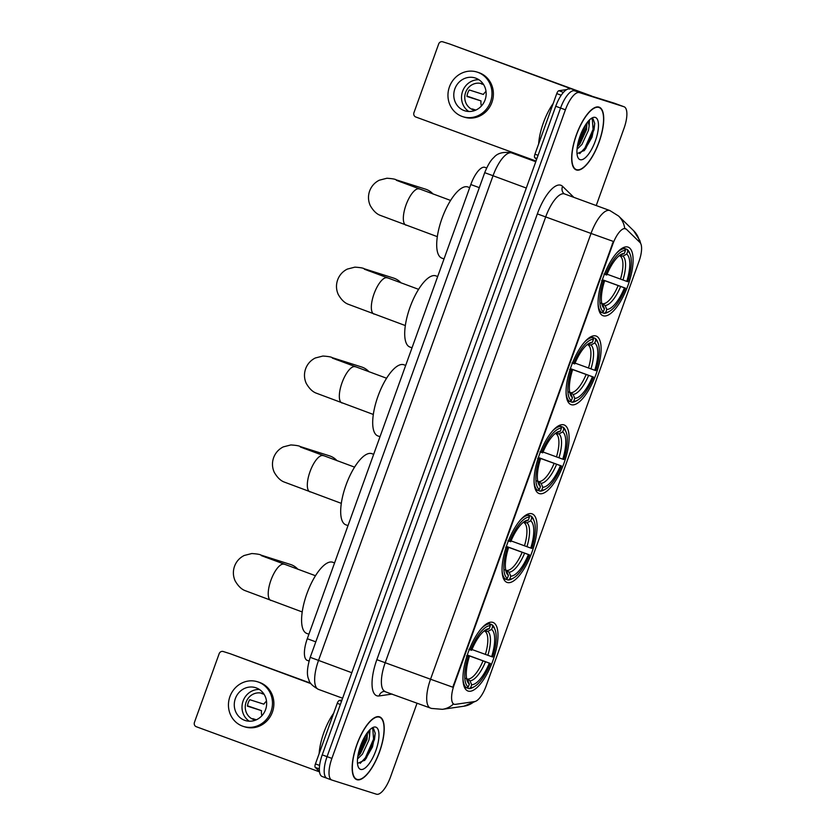 <?xml version="1.0" encoding="UTF-8"?>
<svg xmlns="http://www.w3.org/2000/svg" width="836" height="836" viewBox="0 0 836 836"><rect width="100%" height="100%" fill="white"/><g stroke="black" fill="none" stroke-linecap="round" stroke-linejoin="round"><path stroke-width="1.25" d="M603.226 315.768A36.502 13.021 110.1 0 0 627.909 285.64A36.502 13.021 110.1 0 0 628.139 247.153A36.502 13.021 110.1 0 0 627.951 247.09A36.502 13.021 110.1 0 0 603.258 277.218A36.502 13.021 110.1 0 0 603.028 315.705A36.502 13.021 110.1 0 0 603.226 315.768M507.212 582.462A36.502 13.021 110.1 0 0 531.895 552.335A36.502 13.021 110.1 0 0 532.124 513.847A36.502 13.021 110.1 0 0 531.936 513.785A36.502 13.021 110.1 0 0 507.243 543.912A36.502 13.021 110.1 0 0 507.013 582.399A36.502 13.021 110.1 0 0 507.212 582.462M539.21 493.564A36.502 13.021 110.1 0 0 563.903 463.437A36.502 13.021 110.1 0 0 564.133 424.949A36.502 13.021 110.1 0 0 563.945 424.887A36.502 13.021 110.1 0 0 539.251 455.014A36.502 13.021 110.1 0 0 539.021 493.501A36.502 13.021 110.1 0 0 539.21 493.564M571.218 404.666A36.502 13.021 110.1 0 0 595.911 374.538A36.502 13.021 110.1 0 0 596.141 336.051A36.502 13.021 110.1 0 0 595.943 335.988A36.502 13.021 110.1 0 0 571.26 366.116A36.502 13.021 110.1 0 0 571.019 404.603A36.502 13.021 110.1 0 0 571.218 404.666M468.108 691.058A36.502 13.021 110.1 0 0 492.801 660.931A36.502 13.021 110.1 0 0 493.031 622.444A36.502 13.021 110.1 0 0 492.832 622.381A36.502 13.021 110.1 0 0 468.15 652.508A36.502 13.021 110.1 0 0 467.92 690.996A36.502 13.021 110.1 0 0 468.108 691.058M454.209 704.267A18.601 6.636 110.1 0 0 455.411 704.351L474.691 701.561A18.601 6.636 110.1 0 0 486.124 685.99L638.997 261.386A18.601 6.636 110.1 0 0 639.968 242.492L626.446 229.294A18.601 6.636 110.1 0 0 625.537 228.709A18.601 6.636 110.1 0 0 612.809 244.164L454.188 684.768A18.601 6.636 110.1 0 0 454.115 704.236A18.601 6.636 110.1 0 0 454.209 704.267M307.314 660.398A20.66 7.367 -69.9 0 1 307.209 660.356A20.66 7.367 -69.9 0 1 307.282 638.725L470.804 184.537A20.66 7.367 -69.9 0 1 484.943 167.367L486.656 167.994M356.878 779.685A33.409 11.913 110.1 0 0 379.471 752.107A33.409 11.913 110.1 0 0 379.68 716.891A33.409 11.913 110.1 0 0 379.502 716.839A33.409 11.913 110.1 0 0 356.909 744.406A33.409 11.913 110.1 0 0 356.7 779.622A33.409 11.913 110.1 0 0 356.878 779.685M576.391 169.969A33.409 11.913 110.1 0 0 598.984 142.392A33.409 11.913 110.1 0 0 599.193 107.175A33.409 11.913 110.1 0 0 599.015 107.112A33.409 11.913 110.1 0 0 576.422 134.69A33.409 11.913 110.1 0 0 576.213 169.907A33.409 11.913 110.1 0 0 576.391 169.969M430.582 708.123A27.546 9.823 -69.9 0 1 430.435 708.071A27.546 9.823 -69.9 0 1 430.54 679.229L452.83 687.202L613.331 241.416L591.031 233.443A27.546 9.823 -69.9 0 1 609.737 210.505A27.546 9.823 -69.9 0 1 609.883 210.557L564.572 193.952A27.546 9.823 110.1 0 0 564.425 193.9A27.546 9.823 110.1 0 0 545.72 216.848L385.229 662.635A27.546 9.823 110.1 0 0 385.124 691.476A27.546 9.823 110.1 0 0 385.271 691.529M392.168 694.058L379.105 695.949A6.887 6.322 81.8 0 1 384.163 691.341L431.46 708.426L442.422 709.325A24.108 22.112 -98.2 0 0 453.499 704.006L452.861 703.598M614.523 103.267A20.66 7.367 110.1 0 0 614.408 103.225A20.66 7.367 110.1 0 0 614.303 103.183L574.604 90.831A20.66 7.367 110.1 0 0 560.569 108.043L327.064 756.632A20.66 7.367 110.1 0 0 326.991 778.264A20.66 7.367 110.1 0 0 327.095 778.306A20.66 7.367 110.1 0 1 326.991 778.264A20.66 7.367 110.1 0 1 327.064 756.632L560.569 108.043A20.66 7.367 110.1 0 1 574.604 90.831L619.131 104.96L579.432 92.597A20.66 7.367 110.1 0 0 565.408 109.809L331.892 758.409A20.66 7.367 110.1 0 0 331.819 780.04A20.66 7.367 110.1 0 0 331.923 780.072L376.461 794.2A20.66 7.367 110.1 0 0 390.496 776.989L417.07 703.18M619.351 105.033A20.66 7.367 110.1 0 0 619.246 104.991A20.66 7.367 110.1 0 0 619.131 104.96A20.66 7.367 110.1 0 1 619.246 104.991L624.074 106.768A20.66 7.367 110.1 0 0 623.969 106.726L579.432 92.597M639.655 242.189A24.108 22.238 -45.7 0 0 633.667 230.757L618.598 216.043A24.108 22.238 -45.7 0 1 624.722 228.416L625.568 228.97M596.225 205.551L624.001 128.399A20.66 7.367 110.1 0 0 624.074 106.768M569.765 89.055A20.66 7.367 110.1 0 0 555.741 106.266L322.226 754.866A20.66 7.367 110.1 0 0 322.153 776.498A20.66 7.367 110.1 0 0 322.257 776.529L326.876 778.222M379.387 717.163A33.064 11.798 110.1 0 0 357.035 744.448A33.064 11.798 110.1 0 0 356.815 779.298A33.064 11.798 110.1 0 0 356.993 779.361A33.064 11.798 110.1 0 0 379.356 752.076A33.064 11.798 110.1 0 0 379.565 717.215A33.064 11.798 110.1 0 0 379.387 717.163M333.7 713.171A34.433 12.289 110.1 0 0 319.133 753.633M369.951 729.65L369.596 735.899A15.57 5.549 110.1 0 0 368.059 731.74M369.596 735.899L368.958 740.027L362.406 754.197L357.526 758.942M357.808 756.486L366.837 736.662L367.474 732.503L367.035 739.327L360.483 753.497L357.787 756.59M357.965 763.226L364.977 760.018L372.501 746.903L375.228 733.297L373.567 728.626L371.257 728.522M360.588 769.381A22.457 8.005 110.1 0 0 375.834 750.686A22.457 8.005 110.1 0 0 375.792 727.132A22.457 8.005 110.1 0 0 372.459 727.728A22.457 8.005 110.1 0 0 360.671 745.503A22.457 8.005 110.1 0 0 358.184 766.696A22.457 8.005 110.1 0 0 360.588 769.381M372.772 728.375L373.556 739.118L365.395 757.75L360.201 763.362M366.262 734.207L358.195 754.26M375.218 733.078L374.507 739.473L366.356 758.106L364.465 760.561M340.367 704.466L337.242 703.327L315.433 763.905L319.592 765.431M230.13 653.71A3.448 3.219 107.6 0 1 230.381 653.794L310.971 683.66M310.658 683.2L230.381 653.794M223.348 651.558A3.448 3.219 -72.4 0 0 219.157 653.7L194.433 722.377A3.448 3.219 -72.4 0 0 196.293 726.724L319.509 771.868M319.467 771.523L315.256 767.406A3.448 1.233 -69.9 0 1 315.433 763.905M337.242 703.327A3.448 1.233 -69.9 0 1 339.364 700.443L341.955 700.066M235.355 698.572A17.222 16.083 -72.4 0 0 245.251 720.517A17.222 16.083 -72.4 0 0 265.566 709.639A17.222 16.083 -72.4 0 0 255.67 687.694A17.222 16.083 -72.4 0 0 235.355 698.572M259.369 689.449A17.222 16.083 -72.4 0 0 243.088 701.017A17.222 16.083 -72.4 0 0 249.295 721.207M266.506 701.143A13.773 12.864 -72.4 0 0 263.842 704.163L249.776 699.701A13.773 12.864 107.6 0 0 248.219 702.794A13.773 12.864 107.6 0 0 247.446 706.18L261.501 710.642A13.773 12.864 -72.4 0 0 261.867 715.773M256.339 719.796L252.765 718.667A13.773 12.864 107.6 0 0 255.105 719.974M263.925 694.047A13.773 12.864 -72.4 0 0 262.358 693.42A13.773 12.864 -72.4 0 0 246.118 702.125A13.773 12.864 -72.4 0 0 254.029 719.681A13.773 12.864 -72.4 0 0 255.67 720.078M243.38 726.421L244.791 726.871A23.418 21.872 -72.4 0 0 272.411 712.073A23.418 21.872 -72.4 0 0 258.951 682.228L257.54 681.779A23.418 21.872 -72.4 0 0 229.921 696.576A23.418 21.872 -72.4 0 0 243.38 726.421A23.418 21.872 -72.4 0 0 271 711.624A23.418 21.872 -72.4 0 0 257.54 681.779M261.501 710.642L247.487 705.814M264.082 694.298L261.804 693.567A13.773 12.864 107.6 0 1 263.403 693.807M598.9 107.436A33.064 11.798 110.1 0 0 576.547 134.732A33.064 11.798 110.1 0 0 576.328 169.583A33.064 11.798 110.1 0 0 576.506 169.645A33.064 11.798 110.1 0 0 598.869 142.35A33.064 11.798 110.1 0 0 599.078 107.499A33.064 11.798 110.1 0 0 598.9 107.436M553.213 103.455A34.433 12.289 110.1 0 0 538.645 143.917M589.464 119.935L589.108 126.184A15.57 5.549 110.1 0 0 587.572 122.025M589.108 126.184L588.471 130.311L581.919 144.482L577.039 149.216M586.997 122.756L586.548 129.601L579.996 143.782L577.3 146.875M577.477 153.511L584.489 150.292L592.013 137.188L594.741 123.582L593.079 118.911L590.77 118.806M580.1 159.666A22.457 8.005 110.1 0 0 595.347 140.96A22.457 8.005 110.1 0 0 595.305 117.416A22.457 8.005 110.1 0 0 591.972 118.001A22.457 8.005 110.1 0 0 580.184 135.787A22.457 8.005 110.1 0 0 577.697 156.969A22.457 8.005 110.1 0 0 580.1 159.666M592.285 118.66L593.069 129.402L584.907 148.035L579.714 153.636M585.775 124.491L577.707 144.534M594.73 123.362L594.02 129.758L585.869 148.38L583.977 150.835M586.987 122.777L586.35 126.947L577.321 146.77M297.95 569.316A19.28 18.016 -72.4 0 0 290.426 564.446L261.125 555.146A19.28 18.016 107.6 0 1 265.555 557.309M487.764 623.144L491.944 624.68L492.686 626.425A32.782 11.694 110.1 0 1 495.09 629.811A32.782 11.694 110.1 0 1 492.738 657.002L491.652 656.657A29.615 10.565 110.1 0 0 491.61 629.424L487.806 631.379L484.023 631.075M471.953 649.509L491.652 656.657M467.282 655.006L490.398 663.481A32.782 11.694 110.1 0 1 474.242 686.711A32.782 11.694 110.1 0 1 470.605 687.767L471.682 684.768A29.615 10.565 110.1 0 0 489.321 663.136L467.24 655.121M466.592 678.466L470.01 680.797L471.682 684.768M333 562.356A37.881 13.512 110.1 0 0 332.801 562.273A37.881 13.512 110.1 0 0 332.603 562.21A37.881 13.512 110.1 0 0 306.979 593.476A37.881 13.512 110.1 0 0 306.739 633.416A37.881 13.512 110.1 0 0 306.937 633.479M468.86 649.373L470.543 649.959A32.782 11.694 110.1 0 1 490.345 625.673L489.603 623.928A34.161 12.185 110.1 0 0 481.421 628.484M489.603 623.928L487.639 623.207M495.09 629.811L494.494 628.233A34.161 12.185 110.1 0 0 491.944 624.68M470.605 687.767L468.923 688.624A34.161 12.185 110.1 0 0 472.779 687.526L474.242 686.711M468.923 688.624L466.718 687.819M490.345 625.673L489.269 628.672A29.615 10.565 110.1 0 0 486.103 629.633A29.615 10.565 110.1 0 0 471.629 650.303L470.543 649.959M491.61 629.424L492.686 626.425M489.321 663.136L490.398 663.481M484.159 630.992L489.269 628.672M464.346 687.067L466.582 687.882L468.254 687.025A32.782 11.694 110.1 0 1 468.212 656.438L466.53 655.852M462.956 678.884A34.161 12.185 110.1 0 0 466.582 687.882M468.212 656.438L469.299 656.782A29.615 10.565 110.1 0 0 467.272 681.037A29.615 10.565 110.1 0 0 469.341 684.026L468.254 687.025M466.99 655.873L469.299 656.782M469.341 684.026L467.669 680.055L465.871 678.32M337.044 460.72A19.28 18.016 -72.4 0 0 329.52 455.85L300.218 446.549A19.28 18.016 107.6 0 1 304.649 448.713M526.858 514.548L531.048 516.084L531.79 517.829A32.782 11.694 110.1 0 1 534.183 521.215A32.782 11.694 110.1 0 1 531.832 548.406L530.745 548.061A29.615 10.565 110.1 0 0 530.703 520.828L526.899 522.782L523.117 522.479M511.057 540.913L530.745 548.061M506.376 546.41L529.501 554.885A32.782 11.694 110.1 0 1 513.346 578.115A32.782 11.694 110.1 0 1 509.699 579.17L510.775 576.171A29.615 10.565 110.1 0 0 528.415 554.54L506.334 546.525M505.686 569.87L509.103 572.2L510.775 576.171M372.093 453.76A37.881 13.512 110.1 0 0 371.895 453.676A37.881 13.512 110.1 0 0 371.696 453.614A37.881 13.512 110.1 0 0 346.073 484.88A37.881 13.512 110.1 0 0 345.832 524.82A37.881 13.512 110.1 0 0 346.041 524.883M507.964 540.777L509.646 541.362A32.782 11.694 110.1 0 1 529.439 517.087L528.697 515.331A34.161 12.185 110.1 0 0 520.514 519.887M528.697 515.331L526.732 514.61M534.183 521.215L533.598 519.637A34.161 12.185 110.1 0 0 531.048 516.084M509.699 579.17L508.027 580.027A34.161 12.185 110.1 0 0 511.872 578.93L513.346 578.115M508.027 580.027L505.811 579.223M529.439 517.087L528.362 520.076A29.615 10.565 110.1 0 0 525.196 521.037A29.615 10.565 110.1 0 0 510.723 541.707L509.646 541.362M530.703 520.828L531.79 517.829M528.415 554.54L529.501 554.885M523.252 522.395L528.362 520.076M503.439 578.47L505.675 579.285L507.358 578.428A32.782 11.694 110.1 0 1 507.306 547.841L505.634 547.256M502.049 570.288A34.161 12.185 110.1 0 0 505.675 579.285M507.306 547.841L508.392 548.186A29.615 10.565 110.1 0 0 506.365 572.441A29.615 10.565 110.1 0 0 508.434 575.429L507.358 578.428M506.093 547.277L508.392 548.186M508.434 575.429L506.762 571.458L504.975 569.724M369.052 371.821A19.28 18.016 -72.4 0 0 361.528 366.952L332.226 357.651A19.28 18.016 107.6 0 1 336.657 359.814M558.866 425.649L563.046 427.186L563.788 428.931A32.782 11.694 110.1 0 1 566.191 432.316A32.782 11.694 110.1 0 1 563.84 459.507L562.753 459.163A29.615 10.565 110.1 0 0 562.712 431.93L558.908 433.884L555.125 433.581M543.066 452.015L562.753 459.163M538.384 457.511L561.51 465.986A32.782 11.694 110.1 0 1 545.344 489.217A32.782 11.694 110.1 0 1 541.707 490.272L542.783 487.273A29.615 10.565 110.1 0 0 560.423 465.642L538.342 457.626M537.694 480.972L541.111 483.302L542.783 487.273M404.101 364.862A37.881 13.512 110.1 0 0 403.903 364.778A37.881 13.512 110.1 0 0 403.704 364.715A37.881 13.512 110.1 0 0 378.081 395.982A37.881 13.512 110.1 0 0 377.841 435.922A37.881 13.512 110.1 0 0 378.039 435.984M539.972 451.879L541.644 452.464A32.782 11.694 110.1 0 1 561.447 428.178L560.705 426.433A34.161 12.185 110.1 0 0 552.523 430.989M560.705 426.433L558.741 425.712M566.191 432.316L565.596 430.739A34.161 12.185 110.1 0 0 563.046 427.186M541.707 490.272L540.025 491.129A34.161 12.185 110.1 0 0 543.881 490.032L545.344 489.217M540.025 491.129L537.82 490.324M561.447 428.178L560.371 431.177A29.615 10.565 110.1 0 0 557.204 432.139A29.615 10.565 110.1 0 0 542.731 452.809L541.644 452.464M562.712 431.93L563.788 428.931M560.423 465.642L561.51 465.986M555.229 433.497L560.371 431.177M535.448 489.572L537.684 490.387L539.366 489.53A32.782 11.694 110.1 0 1 539.314 458.943L537.632 458.358M534.058 481.39A34.161 12.185 110.1 0 0 537.684 490.387M539.314 458.943L540.401 459.288A29.615 10.565 110.1 0 0 538.374 483.542A29.615 10.565 110.1 0 0 540.443 486.531L539.366 489.53M538.091 458.379L540.401 459.288M540.443 486.531L538.771 482.56L536.973 480.825M401.061 282.923A19.28 18.016 -72.4 0 0 393.537 278.054L364.235 268.753A19.28 18.016 107.6 0 1 368.666 270.916M590.874 336.751L595.054 338.287L595.796 340.033A32.782 11.694 110.1 0 1 598.2 343.418A32.782 11.694 110.1 0 1 595.838 370.609L594.762 370.264A29.615 10.565 110.1 0 0 594.72 343.032L590.906 344.986L587.133 344.683M575.063 363.117L594.762 370.264M570.382 368.613L593.508 377.088A32.782 11.694 110.1 0 1 577.352 400.319A32.782 11.694 110.1 0 1 573.715 401.374L574.792 398.375A29.615 10.565 110.1 0 0 592.421 376.743L570.351 368.728M569.703 392.074L573.12 394.404L574.792 398.375M436.11 275.964A37.881 13.512 110.1 0 0 435.911 275.88A37.881 13.512 110.1 0 0 435.713 275.817A37.881 13.512 110.1 0 0 410.089 307.084A37.881 13.512 110.1 0 0 409.849 347.024A37.881 13.512 110.1 0 0 410.048 347.086M571.97 362.981L573.653 363.566A32.782 11.694 110.1 0 1 593.455 339.28L592.714 337.535A34.161 12.185 110.1 0 0 584.531 342.091M592.714 337.535L590.738 336.814M598.2 343.418L597.604 341.84A34.161 12.185 110.1 0 0 595.054 338.287M573.715 401.374L572.033 402.231A34.161 12.185 110.1 0 0 575.879 401.134L577.352 400.319M572.033 402.231L569.818 401.426M593.455 339.28L592.369 342.279A29.615 10.565 110.1 0 0 589.213 343.241A29.615 10.565 110.1 0 0 574.74 363.911L573.653 363.566M594.72 343.032L595.796 340.033M592.421 376.743L593.508 377.088M587.238 344.599L592.369 342.279M567.456 400.674L569.692 401.489L571.364 400.632A32.782 11.694 110.1 0 1 571.322 370.045L569.64 369.46M566.066 392.492A34.161 12.185 110.1 0 0 569.692 401.489M571.322 370.045L572.409 370.39A29.615 10.565 110.1 0 0 570.382 394.644A29.615 10.565 110.1 0 0 572.451 397.633L571.364 400.632M570.1 369.481L572.409 370.39M572.451 397.633L570.769 393.662L568.982 391.927M433.058 194.025A19.28 18.016 -72.4 0 0 425.534 189.155L396.243 179.855A19.28 18.016 107.6 0 1 400.663 182.018M622.883 247.853L627.063 249.389L627.805 251.134A32.782 11.694 110.1 0 1 630.208 254.52A32.782 11.694 110.1 0 1 627.846 281.711L626.76 281.366A29.615 10.565 110.1 0 0 626.718 254.134L622.914 256.088L619.131 255.785M607.072 274.218L626.76 281.366M602.39 279.715L625.516 288.19A32.782 11.694 110.1 0 1 609.36 311.42A32.782 11.694 110.1 0 1 605.713 312.476L606.8 309.477A29.615 10.565 110.1 0 0 624.429 287.845L602.359 279.83M601.701 303.175L605.118 305.506L606.8 309.477M468.108 187.065A37.881 13.512 110.1 0 0 467.909 186.982A37.881 13.512 110.1 0 0 467.711 186.919A37.881 13.512 110.1 0 0 442.087 218.186A37.881 13.512 110.1 0 0 441.847 258.125A37.881 13.512 110.1 0 0 442.056 258.188M603.979 274.083L605.661 274.668A32.782 11.694 110.1 0 1 625.453 250.382L624.722 248.637A34.161 12.185 110.1 0 0 616.529 253.193M624.722 248.637L622.747 247.916M630.208 254.52L629.612 252.942A34.161 12.185 110.1 0 0 627.063 249.389M605.713 312.476L604.041 313.333A34.161 12.185 110.1 0 0 607.887 312.236L609.36 311.42M604.041 313.333L601.826 312.518M625.453 250.382L624.377 253.381A29.615 10.565 110.1 0 0 621.211 254.343A29.615 10.565 110.1 0 0 606.737 275.013L605.661 274.668M626.718 254.134L627.805 251.134M624.429 287.845L625.516 288.19M619.236 255.701L624.377 253.381M599.464 311.776L601.69 312.591L603.373 311.734A32.782 11.694 110.1 0 1 603.32 281.147L601.648 280.562M598.064 303.593A34.161 12.185 110.1 0 0 601.69 312.591M603.32 281.147L604.407 281.492A29.615 10.565 110.1 0 0 602.38 305.746A29.615 10.565 110.1 0 0 604.449 308.735L603.373 311.734M602.108 280.582L604.407 281.492M604.449 308.735L602.777 304.764L600.99 303.029M561.217 95.241L556.755 93.601L534.946 154.19L538.07 155.339M449.643 43.994A3.448 3.219 107.6 0 1 449.893 44.078L584.458 93.716M591.491 95.952L449.893 44.078M442.861 41.842A3.448 3.219 -72.4 0 0 438.67 43.974L413.945 112.661A3.448 3.219 -72.4 0 0 415.805 117.009L536.012 161.045M536.587 159.467L534.768 157.69A3.448 1.233 -69.9 0 1 534.946 154.19M556.755 93.601A3.448 1.233 -69.9 0 1 558.876 90.727L566.714 89.588M454.868 88.846A17.222 16.083 -72.4 0 0 464.764 110.791A17.222 16.083 -72.4 0 0 485.079 99.912A17.222 16.083 -72.4 0 0 475.182 77.967A17.222 16.083 -72.4 0 0 454.868 88.846M478.882 79.723A17.222 16.083 -72.4 0 0 462.601 91.302A17.222 16.083 -72.4 0 0 468.808 111.491M486.019 91.417A13.773 12.864 -72.4 0 0 483.354 94.437L469.289 89.974A13.773 12.864 107.6 0 0 467.732 93.078A13.773 12.864 107.6 0 0 466.958 96.464L481.013 100.916A13.773 12.864 -72.4 0 0 481.379 106.047M475.851 110.08L472.277 108.941A13.773 12.864 107.6 0 0 474.618 110.247M483.438 84.331A13.773 12.864 -72.4 0 0 481.87 83.704A13.773 12.864 -72.4 0 0 465.631 92.409A13.773 12.864 -72.4 0 0 473.542 109.965A13.773 12.864 -72.4 0 0 475.182 110.362M462.893 116.706L464.304 117.155A23.418 21.872 -72.4 0 0 491.923 102.358A23.418 21.872 -72.4 0 0 478.464 72.513L477.053 72.063A23.418 21.872 -72.4 0 0 449.434 86.86A23.418 21.872 -72.4 0 0 462.893 116.706A23.418 21.872 -72.4 0 0 490.513 101.908A23.418 21.872 -72.4 0 0 477.053 72.063M481.013 100.916L467 96.098M483.595 84.572L481.317 83.851A13.773 12.864 107.6 0 1 482.915 84.091M612.809 244.164L612.213 243.945M454.188 684.768L453.593 684.548M315.799 641.849L307.282 638.725M479.321 187.661L470.804 184.537M537.339 213.891L591.031 233.443L430.54 679.229L376.837 659.677L537.339 213.891A34.433 12.289 -69.9 0 1 560.716 185.205A34.433 12.289 -69.9 0 1 562.576 186.344L573.851 197.348M475.454 701.362L463.917 706.211A24.108 22.112 -98.2 0 0 474.137 701.644M379.105 695.949A34.433 12.289 -69.9 0 1 376.837 659.677M565.408 109.809L555.741 106.266M331.892 758.409L322.226 754.866M331.714 779.998L327.095 778.306M623.969 106.726L614.303 103.183M564.572 193.952L563.809 193.492A6.887 6.354 134.3 0 1 562.576 186.344M494.86 176.438L489.906 174.536M511.987 153.009A27.546 9.823 110.1 0 0 511.841 152.957A27.546 9.823 110.1 0 0 511.695 152.904A27.546 9.823 110.1 0 0 492.989 175.853L318.495 660.513A27.546 9.823 110.1 0 0 318.401 689.355A27.546 9.823 110.1 0 0 318.547 689.407M351.799 672.719L310.229 657.336L484.713 172.665L526.293 188.048M339.364 700.443L341.537 701.237M319.342 768.901L315.256 767.406M270.948 600.499A19.28 6.876 -69.9 0 1 270.843 600.457A19.28 6.876 -69.9 0 1 270.916 580.268A19.28 6.876 -69.9 0 1 284.01 564.206A19.28 6.876 -69.9 0 1 284.115 564.248A19.28 6.876 -69.9 0 1 284.209 564.279M485.361 654.421A25.488 9.091 110.1 0 0 485.319 631.556M468.212 679.062A25.488 9.091 110.1 0 0 483.02 660.9M485.455 630.637A26.491 9.447 110.1 0 0 484.337 630.814M487.837 655.309A26.491 9.447 110.1 0 0 487.806 631.379M470.01 680.797A26.491 9.447 110.1 0 0 485.507 661.788M466.687 678.989A26.491 9.447 110.1 0 0 467.669 680.055M310.041 491.902A19.28 6.876 -69.9 0 1 309.947 491.861A19.28 6.876 -69.9 0 1 310.01 471.671A19.28 6.876 -69.9 0 1 323.104 455.61A19.28 6.876 -69.9 0 1 323.208 455.651A19.28 6.876 -69.9 0 1 323.313 455.683M524.454 545.824A25.488 9.091 110.1 0 0 524.423 522.96M507.316 570.465A25.488 9.091 110.1 0 0 522.124 552.303M524.559 522.04A26.491 9.447 110.1 0 0 523.44 522.228M526.941 546.713A26.491 9.447 110.1 0 0 526.899 522.782M509.103 572.2A26.491 9.447 110.1 0 0 524.6 553.192M505.79 570.392A26.491 9.447 110.1 0 0 506.762 571.458M342.049 403.004A19.28 6.876 -69.9 0 1 341.945 402.962A19.28 6.876 -69.9 0 1 342.018 382.773A19.28 6.876 -69.9 0 1 355.112 366.711A19.28 6.876 -69.9 0 1 355.216 366.753A19.28 6.876 -69.9 0 1 355.321 366.785M556.462 456.926A25.488 9.091 110.1 0 0 556.421 434.062M539.324 481.567A25.488 9.091 110.1 0 0 554.122 463.405M556.557 433.142A26.491 9.447 110.1 0 0 555.438 433.33M558.939 457.815A26.491 9.447 110.1 0 0 558.908 433.884M541.111 483.302A26.491 9.447 110.1 0 0 556.609 464.293M537.788 481.494A26.491 9.447 110.1 0 0 538.771 482.56M374.058 314.096A19.28 6.876 -69.9 0 1 373.953 314.064A19.28 6.876 -69.9 0 1 374.026 293.875A19.28 6.876 -69.9 0 1 387.12 277.813A19.28 6.876 -69.9 0 1 387.225 277.855A19.28 6.876 -69.9 0 1 387.319 277.886M588.46 368.028A25.488 9.091 110.1 0 0 588.429 345.163M571.322 392.669A25.488 9.091 110.1 0 0 586.13 374.507M588.565 344.244A26.491 9.447 110.1 0 0 587.447 344.422M590.947 368.916A26.491 9.447 110.1 0 0 590.906 344.986M573.12 394.404A26.491 9.447 110.1 0 0 588.617 375.395M569.797 392.596A26.491 9.447 110.1 0 0 570.769 393.662M406.056 225.197A19.28 6.876 -69.9 0 1 405.962 225.166A19.28 6.876 -69.9 0 1 406.024 204.977A19.28 6.876 -69.9 0 1 419.129 188.915A19.28 6.876 -69.9 0 1 419.223 188.957A19.28 6.876 -69.9 0 1 419.327 188.988M620.469 279.13A25.488 9.091 110.1 0 0 620.437 256.265M603.331 303.771A25.488 9.091 110.1 0 0 618.138 285.609M620.573 255.346A26.491 9.447 110.1 0 0 619.455 255.523M622.956 280.018A26.491 9.447 110.1 0 0 622.914 256.088M605.118 305.506A26.491 9.447 110.1 0 0 620.615 286.497M601.805 303.698A26.491 9.447 110.1 0 0 602.777 304.764M558.876 90.727L563.412 92.388M536.942 158.485L534.768 157.69M625.537 228.709L624.785 228.437M454.115 704.236L453.415 703.985M309.048 661.036L307.209 660.356M633.667 230.757L639.864 240.601L640.637 243.391M442.422 709.325L463.917 706.211M618.598 216.043L609.883 210.557M331.819 780.04L322.153 776.498M342.614 698.227L318.401 689.355C312.455 685.99 309.299 682.824 308.912 679.835C306.561 675.289 307 667.786 310.229 657.336M484.713 172.665C487.775 165.11 490.816 160.073 493.825 157.544C497.263 153.228 503.053 151.619 511.193 152.737L535.772 161.724M614.408 103.225L619.246 104.991M355.216 778.713L356.815 779.298M377.966 716.63L379.565 717.215M223.222 651.516L230.255 653.752M574.729 168.997L576.328 169.583M597.479 106.914L599.078 107.499M302.214 611.952L245.251 590.686C241.489 589.338 238.103 586.046 235.115 580.811C233.025 576.046 232.826 571.207 234.519 566.285C236.337 561.426 239.566 557.831 244.185 555.491L251.793 553.537C257.039 553.892 260.142 554.425 261.125 555.146M306.739 633.416L308.912 634.21M332.801 562.273L334.578 562.931M315.485 575.732L261.24 555.585M341.307 503.356L284.344 482.09C280.582 480.742 277.207 477.45 274.208 472.215C272.118 467.449 271.919 462.611 273.612 457.689C275.441 452.83 278.66 449.235 283.279 446.894L290.886 444.94C296.132 445.295 299.246 445.828 300.218 446.549M345.832 524.82L348.006 525.614M371.895 453.676L373.671 454.335M354.579 467.136L300.333 446.988M373.316 414.457L316.353 393.192C312.591 391.844 309.215 388.552 306.216 383.316C304.126 378.551 303.928 373.713 305.621 368.791C307.439 363.932 310.668 360.337 315.287 357.996L322.895 356.042C328.14 356.397 331.244 356.93 332.226 357.651M377.841 435.922L380.014 436.716M403.903 364.778L405.679 365.436M386.587 378.238L332.341 358.09M405.324 325.559L348.351 304.294C344.589 302.945 341.213 299.654 338.225 294.418C336.124 289.653 335.936 284.815 337.629 279.893C339.447 275.034 342.676 271.439 347.295 269.098L354.892 267.144C360.138 267.499 363.252 268.032 364.235 268.753M409.849 347.024L412.023 347.818M435.911 275.88L437.677 276.538M418.585 289.34L364.35 269.192M437.332 236.661L380.359 215.395C376.597 214.047 373.222 210.756 370.223 205.52C368.133 200.755 367.934 195.917 369.627 190.995C371.456 186.135 374.674 182.541 379.304 180.2L386.901 178.246C392.147 178.601 395.261 179.134 396.243 179.855M441.847 258.125L444.02 258.92M467.909 186.982L469.686 187.64M450.594 200.441L396.348 180.294M442.735 41.8L449.768 44.026"/></g></svg>
